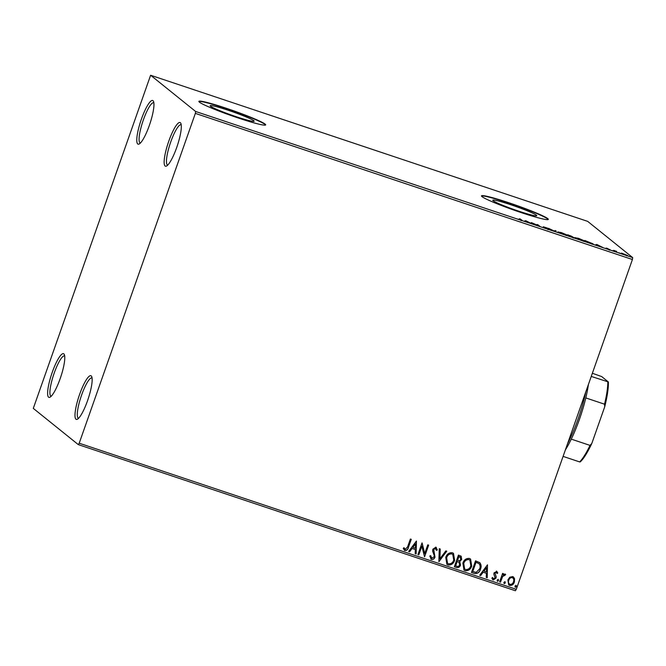 <?xml version="1.0" encoding="UTF-8"?>
<svg xmlns="http://www.w3.org/2000/svg" width="666" height="666" viewBox="0 0 666 666"><rect width="100%" height="100%" fill="white"/><g stroke="black" fill="none" stroke-linecap="round" stroke-linejoin="round"><path stroke-width="1" d="M63.828 353.862A23.027 4.77 -71.5 0 0 52.248 372.336A23.027 4.77 -71.5 0 0 48.576 397.169A23.027 4.77 -71.5 0 0 50.025 397.177A23.027 4.77 -71.5 0 0 60.723 377.031A23.027 4.77 -71.5 0 0 64.294 354.495A23.027 4.77 -71.5 0 0 63.828 353.862M51.207 396.245A21.254 4.404 108.5 0 1 51.107 396.22A21.254 4.404 108.5 0 1 50.799 396.054A21.254 4.404 108.5 0 1 53.921 373.892A21.254 4.404 108.5 0 1 64.577 355.91A21.254 4.404 108.5 0 1 64.677 355.952M91.2 375.89A23.027 4.77 -71.5 0 0 79.62 394.364A23.027 4.77 -71.5 0 0 75.949 419.205A23.027 4.77 -71.5 0 0 77.398 419.205A23.027 4.77 -71.5 0 0 88.103 399.059A23.027 4.77 -71.5 0 0 91.667 376.531A23.027 4.77 -71.5 0 0 91.2 375.89M78.58 418.281A21.254 4.404 108.5 0 1 78.48 418.256A21.254 4.404 108.5 0 1 78.18 418.09A21.254 4.404 108.5 0 1 81.302 395.929A21.254 4.404 108.5 0 1 91.958 377.938A21.254 4.404 108.5 0 1 92.058 377.98M180.361 122.702A23.027 4.77 -71.5 0 0 168.781 141.175A23.027 4.77 -71.5 0 0 165.11 166.009A23.027 4.77 -71.5 0 0 166.558 166.017A23.027 4.77 -71.5 0 0 177.264 145.871A23.027 4.77 -71.5 0 0 180.827 123.335A23.027 4.77 -71.5 0 0 180.361 122.702M167.74 165.085A21.254 4.404 108.5 0 1 167.641 165.06A21.254 4.404 108.5 0 1 167.341 164.893A21.254 4.404 108.5 0 1 170.463 142.74A21.254 4.404 108.5 0 1 181.119 124.75A21.254 4.404 108.5 0 1 181.219 124.792M152.989 100.666A23.027 4.77 -71.5 0 0 141.408 119.139A23.027 4.77 -71.5 0 0 137.737 143.981A23.027 4.77 -71.5 0 0 139.186 143.981A23.027 4.77 -71.5 0 0 149.892 123.834A23.027 4.77 -71.5 0 0 153.455 101.307A23.027 4.77 -71.5 0 0 152.989 100.666M140.368 143.057A21.254 4.404 108.5 0 1 140.268 143.024A21.254 4.404 108.5 0 1 139.968 142.865A21.254 4.404 108.5 0 1 143.09 120.704A21.254 4.404 108.5 0 1 153.746 102.714A21.254 4.404 108.5 0 1 153.846 102.755M210.539 106.244A23.31 1.748 19.4 0 0 233.883 115.917A23.31 1.748 19.4 0 0 254.146 121.212A23.31 1.748 19.4 0 0 253.788 120.704A23.31 1.748 19.4 0 0 230.444 111.022A23.31 1.748 19.4 0 0 210.181 105.728A23.31 1.748 19.4 0 0 210.539 106.244M493.148 200.732A23.31 1.748 19.4 0 0 516.5 210.406A23.31 1.748 19.4 0 0 536.754 215.701A23.31 1.748 19.4 0 0 536.396 215.193A23.31 1.748 19.4 0 0 513.053 205.511A23.31 1.748 19.4 0 0 492.79 200.216A23.31 1.748 19.4 0 0 493.148 200.732M482.034 196.645A35.423 2.656 19.4 0 0 517.507 211.347A35.423 2.656 19.4 0 0 548.301 219.397A35.423 2.656 19.4 0 0 547.752 218.615A35.423 2.656 19.4 0 0 512.279 203.904A35.423 2.656 19.4 0 0 481.485 195.862A35.423 2.656 19.4 0 0 482.034 196.645M548.168 219.53A35.423 2.656 19.4 0 0 547.635 218.947A35.423 2.656 19.4 0 0 513.27 204.62A35.423 2.656 19.4 0 0 481.501 196.054M199.417 102.156A35.423 2.656 19.4 0 0 234.89 116.858A35.423 2.656 19.4 0 0 265.684 124.908A35.423 2.656 19.4 0 0 265.143 124.126A35.423 2.656 19.4 0 0 229.662 109.415A35.423 2.656 19.4 0 0 198.868 101.374A35.423 2.656 19.4 0 0 199.417 102.156M265.551 125.041A35.423 2.656 19.4 0 0 265.026 124.459A35.423 2.656 19.4 0 0 230.652 110.131A35.423 2.656 19.4 0 0 198.884 101.565M509.806 577.197L512.687 576.581L513.536 577.039L514.577 578.779L514.368 582.101C513.544 584.523 511.946 585.622 509.582 585.406L508.707 584.931L507.883 579.928L509.806 577.197M499.608 581.901L502.605 573.376L503.488 573.676L503.046 574.925L505.086 574.042L505.652 574.558L504.911 575.324L502.663 576.456L500.491 582.192L499.608 581.901M505.086 574.042L505.652 574.558L504.811 575.208M504.911 575.324L504.445 574.941L502.663 576.456M496.528 571.178L497.81 572.96L497.036 573.518L496.212 572.244L494.955 573.101L496.17 576.689L495.995 578.105L493.265 579.944L491.849 578.18L492.632 577.564L493.531 578.862L495.096 577.855L493.881 574.259L494.055 572.852L496.936 571.403M496.386 572.327L494.955 573.101M494.838 573.01L496.045 576.598L495.87 578.013L493.265 579.944L492.673 579.62M474.117 573.376L471.445 572.485L475.549 560.822L479.878 562.737C481.285 564.676 481.493 566.816 480.519 569.164C479.47 572.577 477.331 573.975 474.117 573.376L471.461 572.435M479.645 562.537L479.753 562.645C481.16 564.577 481.376 566.724 480.402 569.072L480.519 569.164M454.337 566.766L458.441 555.103L461.172 556.202L461.705 559.423L459.748 561.546L460.514 565.126C459.823 567.049 458.533 567.848 456.635 567.532L454.337 566.766M438.852 561.588L439.269 548.692L440.234 549.017L439.918 558.799L445.829 550.89L446.794 551.207L438.852 561.588M418.797 554.878L417.915 554.587L422.019 542.923L424.708 553.546L427.772 544.846L428.654 545.146L424.55 556.801L421.853 546.203L418.797 554.878L417.932 554.537M411.113 539.277L408.358 547.102C407.967 549.342 406.793 550.466 404.82 550.482L403.238 548.509L404.004 547.768L405.353 549.383L407.642 546.786L410.373 539.035L411.255 539.327L408.483 547.202C408.091 549.433 406.909 550.566 404.945 550.582L404.32 550.241M403.887 547.668L405.353 549.383M79.204 443.206L195.354 113.386L195.638 111.48L150.616 75.25L33.3 408.391L78.313 444.622L79.204 443.206L516.275 589.335L632.417 259.515L195.354 113.386M416.416 541.05L416.142 553.995L415.184 553.671L415.318 549.542L412.088 548.459L409.59 551.806L408.624 551.481L416.416 541.05M435.664 548.534L433.599 549.392L434.873 557.009C434.24 558.749 433.058 559.532 431.335 559.348L429.761 556.035L430.694 555.685L431.809 558.233L434.115 556.793L434.224 555.552L432.642 551.173L432.817 549.242L435.83 547.211L437.354 549.925L436.413 550.407L435.398 548.401L433.716 549.492L434.99 557.101C434.357 558.849 433.183 559.631 431.451 559.448L430.835 559.115M435.83 547.211L436.355 547.494M445.754 557.434C446.861 554.087 449.042 552.514 452.297 552.713L453.488 553.354L454.62 560.339C453.504 563.686 451.315 565.243 448.052 564.993L446.903 564.368L445.754 557.434M462.862 563.153C463.969 559.806 466.15 558.233 469.405 558.433L470.587 559.074L471.728 566.058C470.612 569.405 468.423 570.962 465.159 570.712L464.002 570.088L462.862 563.153M487.495 564.818L487.221 577.755L486.255 577.439L486.388 573.301L483.158 572.227L480.661 575.566L479.695 575.241L487.495 564.818L487.221 577.755M498.176 579.412L498.568 580.635L497.485 581.36L497.094 580.144L498.368 579.52M498.051 579.32L498.443 580.536L497.302 581.252M504.953 581.684L505.352 582.9L504.27 583.624L503.879 582.409L505.153 581.793M504.836 581.585L505.228 582.8L504.079 583.524M516.017 585.381L516.408 586.596L515.334 587.32L514.935 586.105L516.217 585.489M515.892 585.281L516.292 586.505L515.143 587.221M516.275 589.335L515.384 590.75L78.313 444.622M627.58 255.586L621.461 253.08L627.747 255.553M615.143 251.598L613.586 250.341L616.708 251.398L615.109 251.082L616.025 251.89L615.143 251.598M610.264 249.875L606.152 248.035L610.356 249.85M607.675 248.443L606.984 248.46M609.215 250.191L609.423 249.484M592.923 243.981L586.979 242.174L584.848 240.468L593.181 243.923M574.234 237.787L569.871 236.455L567.748 234.748L574.358 237.754M572.51 236.721L571.894 236.68M554.387 231.285L548.576 228.338L553.954 230.894L556.093 230.852L554.387 231.285M534.34 224.575L531.326 222.569L538.661 225.766L537.071 224.492L537.962 224.783L540.084 226.498L532.75 223.301L534.34 224.575M521.903 220.396L518.223 219.097L521.087 219.813L519.671 218.673L522.261 220.413M520.379 219.938L521.087 219.813M195.638 111.48L632.7 257.609L587.687 221.378L150.616 75.25M525.715 220.696L531.684 223.693L524.159 221.179L525.715 220.696L525.524 221.378M543.414 226.815L547.552 228.138L544.288 227.106L549 229.237L544.097 227.647L548.118 228.938L543.348 226.731M547.918 229.662L548.118 228.938M544.022 227.722L544.239 227.256M558.2 232.059L561.438 232.609L567.041 235.006L563.752 234.44L558.058 231.851M575.307 237.779L578.546 238.328L584.14 240.726L580.852 240.16L575.158 237.571M596.794 244.455L602.755 247.452L595.238 244.938L596.794 244.455L596.603 245.138M612.196 250.541L612.703 250.782M613.652 251.065L613.103 250.924M618.972 252.805L619.488 253.047M620.437 253.338L619.888 253.197M630.036 256.502L630.544 256.743M631.493 257.034L630.952 256.893M632.7 257.609L632.417 259.515M525.649 221.353L525.865 220.746M528.255 222.119L525.782 221.295L528.23 222.211M554.495 231.318L555.136 230.528M566.15 234.715L559.082 232.359L566.15 234.715L566.042 235.548M569.763 235.523L571.669 236.305L569.763 235.523M571.478 237.038L571.669 236.305M570.196 236.089L573.401 237.354L570.196 236.089M573.21 238.078L573.401 237.354M583.258 240.434L576.19 238.07L583.258 240.434L583.15 241.267M585.955 240.934L587.645 242.299L592.132 243.415L585.839 241.259M592.032 244.255L592.132 243.415M596.728 245.113L596.944 244.505M599.333 245.887L596.861 245.055L599.3 245.979M626.756 255.111L622.036 253.538L626.756 255.111L626.606 255.886M404.82 550.482L404.262 550.191M404.712 548.926L405.228 549.284L404.712 548.926M416.441 541.058L416.142 553.995M416.025 553.896L415.184 553.613M412.088 548.459L415.318 549.542M411.963 548.359L409.59 551.806M409.465 551.706L408.658 551.431M415.501 543.889L412.762 547.294L415.359 548.218L415.501 543.889L412.887 547.394M422.102 542.957L424.708 553.546M428.513 545.096L424.55 556.801M418.681 554.786L421.853 546.203M431.335 559.348L430.777 559.065M430.569 555.586L431.685 558.133M435.706 547.111L437.354 549.925M437.237 549.825L436.388 550.266M440.109 548.975L439.918 558.799M446.636 551.157L439.002 561.638M453.421 553.304L454.62 560.339M454.503 560.239C453.38 563.586 451.19 565.143 447.927 564.901L448.052 564.993M447.927 564.901L446.836 564.318M452.705 554.345L451.798 553.829C449.167 553.671 447.41 554.936 446.52 557.625L447.485 563.253M453.737 560.039L452.763 554.387L451.914 553.921C449.284 553.771 447.527 555.036 446.636 557.725L447.544 563.303L448.443 563.794C451.082 564.002 452.847 562.745 453.737 560.039M461.113 556.16L461.705 559.423M461.58 559.323L459.748 561.546M459.623 561.446L460.514 565.126M460.397 565.034C459.707 566.957 458.408 567.757 456.51 567.432L456.635 567.532M456.51 567.432L454.354 566.716M458.974 562.287L457.051 561.43L455.519 565.767L456.651 566.2C458.05 566.691 459.049 566.242 459.632 564.835L458.974 562.287L457.167 561.53L455.644 565.867M460.422 557.192L458.782 556.501L457.467 560.231L458.042 560.481C459.365 560.938 460.289 560.489 460.805 559.149L459.823 556.901L458.907 556.593L457.592 560.331M459.698 556.801L460.356 557.142M470.529 559.024L471.728 566.058M471.603 565.958C470.487 569.305 468.298 570.862 465.035 570.62L465.159 570.712M465.035 570.62L463.944 570.038M469.813 560.064L468.897 559.548C466.267 559.39 464.51 560.655 463.628 563.344L464.593 568.972M470.845 565.759L469.871 560.106L469.022 559.64C466.391 559.49 464.635 560.755 463.744 563.444L464.652 569.022L465.551 569.513C468.19 569.721 469.955 568.464 470.845 565.759M480.402 569.072C479.345 572.477 477.206 573.884 473.992 573.276M476.473 562.412L475.89 562.212L472.627 571.486L476.165 572.394L479.637 568.864C480.444 566.941 480.236 565.218 479.02 563.686L476.007 562.312L472.743 571.586M479.02 563.686L476.59 562.512M487.096 577.663L486.255 577.38M483.158 572.227L486.388 573.301M483.041 572.127L480.661 575.566M480.544 575.466L479.736 575.199M486.571 567.648L483.841 571.053L486.43 571.977L486.571 567.648L483.957 571.153M496.403 571.078L497.81 572.96M497.685 572.868L496.994 573.368M493.14 579.845L492.615 579.57M492.515 577.464L493.414 578.771M503.354 573.626L503.046 574.925M504.961 573.942L505.527 574.458M502.547 576.356L500.491 582.192M500.366 582.101L499.625 581.851M513.478 576.997L514.577 578.779M514.452 578.687L514.368 582.101M514.244 582.001C513.419 584.423 511.821 585.531 509.457 585.306L509.582 585.406M509.457 585.306L508.649 584.881M512.812 577.888L512.196 577.53C510.422 577.447 509.24 578.313 508.641 580.136C507.967 581.926 508.358 583.299 509.823 584.257M508.641 580.136L508.766 580.236C508.091 582.026 508.483 583.399 509.948 584.357L509.307 583.99M509.948 584.357C511.713 584.473 512.887 583.632 513.478 581.809C514.152 580.011 513.769 578.621 512.321 577.63C510.547 577.539 509.365 578.413 508.766 580.236M512.753 577.838L512.196 577.53M588.403 384.507A47.819 9.915 108.5 0 1 585.805 397.927A47.819 9.915 108.5 0 1 571.295 439.135A47.819 9.915 108.5 0 1 565.376 449.883M567.524 443.789A49.584 10.281 -71.5 0 0 585.83 391.808M580.236 461.921L579.661 461.929A47.819 9.915 -71.5 0 0 590.026 445.396L591.816 443.448A46.753 9.69 108.5 0 1 580.236 461.921M563.086 456.385L579.661 461.929M591.25 376.432L608.391 381.968A46.753 9.69 108.5 0 1 604.72 406.801L591.816 443.448M592.365 373.26L601.698 376.581L608.391 381.968M571.295 439.135L590.026 445.396M604.72 406.801L604.537 404.187A47.819 9.915 -71.5 0 0 607.825 381.968M585.805 397.927L604.537 404.187M521.32 220.055L521.087 220.721M607.001 248.293L606.768 248.959"/></g></svg>
